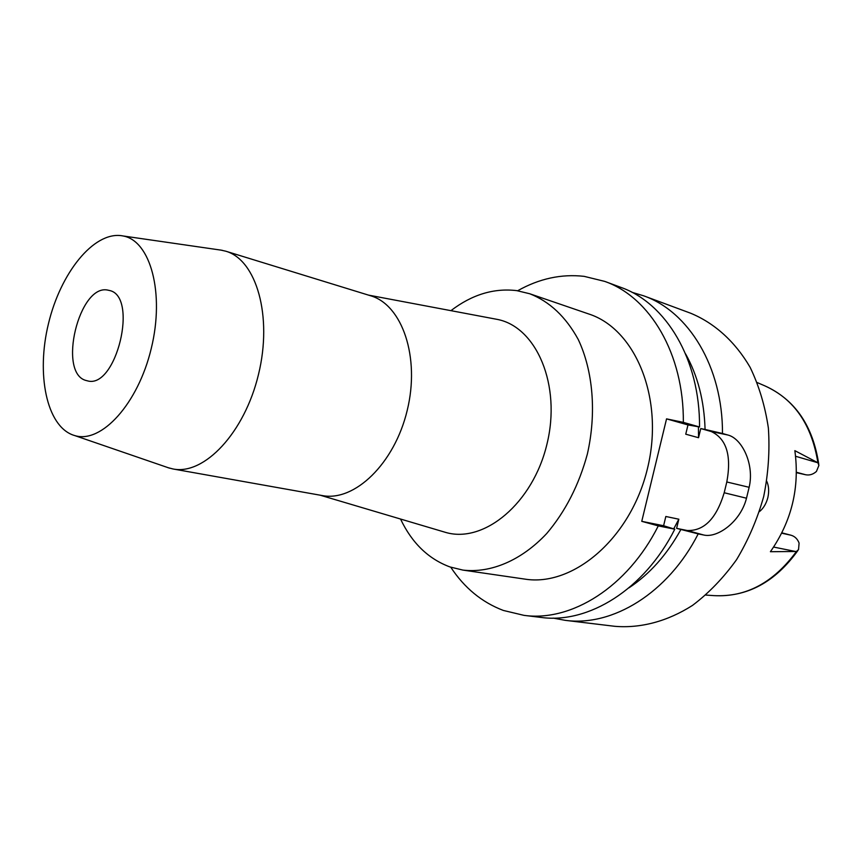 <?xml version="1.0" encoding="UTF-8"?>
<svg xmlns="http://www.w3.org/2000/svg" width="862" height="862" viewBox="0 0 862 862"><rect width="100%" height="100%" fill="white"/><g stroke="black" fill="none" stroke-linecap="round" stroke-linejoin="round"><path stroke-width="1.29" d="M795.615 456.278L817.919 462.775L818.9 465.426L816.433 471.449C813.114 474.402 809.515 475.501 805.625 474.746L796.445 472.688M817.111 462.344L794.85 450.654C799.85 487.526 791.704 521.208 770.402 551.712L796.456 551.475L798.546 549.568L799.096 543.082C797.501 538.933 794.807 536.315 790.993 535.216L781.899 532.845M759.444 511.619C763.409 508.408 766.21 503.742 767.848 497.611C769.195 491.426 768.839 485.996 766.771 481.308M673.718 528.848L678.836 519.204L676.616 528.363L698.188 533.901C668.007 593.282 612.322 626.889 565.17 620.328L614.778 626.308C640.434 628.473 667.382 621.47 692.563 605.361C708.876 593.034 723.53 577.82 736.536 559.707C748.248 540.237 757.289 519.204 763.678 496.598C768.333 473.583 769.895 450.729 768.376 428.058C765.1 406.013 759.013 385.777 750.145 367.363C735.103 341.524 714.35 322.97 690.527 313.175L643.677 295.817C688.619 311.538 722.787 366.878 722.485 433.489L705.073 429.459C704.222 400.722 697.724 375.541 685.581 353.905M680.872 529.527C666.972 554.697 649.679 574.124 628.991 587.819M698.414 426.798L698.543 437.713L700.763 428.554L705.073 429.459M517.642 290.763C539.235 278.588 561.421 273.782 584.177 276.357L604.79 281.411C649.862 297.131 684.008 353.765 683.34 422.369L666.552 418.867L641.759 521.338L658.288 525.895C627.525 587.216 571.28 621.976 523.999 615.36L503.354 610.447C481.933 602.322 464.402 587.916 450.761 567.207M462.872 570.084L524.635 579.07C573.155 587.141 630.855 538.297 647.481 468.486C664.602 398.794 635.606 328.982 588.768 313.983L529.721 293.748C549.654 301.56 565.828 316.807 578.251 339.488C593.067 370.886 596.655 412.952 587.388 453.951C578.984 484.961 565.407 511.489 546.68 533.556C521.305 560.612 490.597 573.37 462.872 570.084L449.942 566.937C428.36 558.921 411.896 542.952 400.528 519.021M523.999 615.36L541.013 617.418C588.25 624.013 644.27 589.727 674.795 529.203L658.288 525.895M678.836 519.204L665.83 516.489L663.6 525.734L641.759 521.338M663.6 525.734L674.795 529.203M666.552 418.867L687.984 424.934L685.743 434.189L698.543 437.713M700.763 428.554L711.215 431.517C726.483 438.715 731.676 455.535 726.806 481.977L724.199 492.752C716.441 518.493 704.135 531.078 687.273 530.507L676.616 528.363M687.984 424.934L699.535 426.97L683.34 422.369M699.535 426.97C700.052 359.185 665.884 303.09 620.856 287.369L604.79 281.411M698.188 533.901L703.683 535C717.475 538.384 740.663 521.661 746.492 498.214L749.132 487.299C754.638 464.424 742.01 438.424 727.873 435.019L722.485 433.489M631.997 292.315L643.677 295.817M565.17 620.328L553.188 618.097M450.934 310.654C471.988 294.567 493.937 287.897 516.791 290.634L529.721 293.748M494.379 318.854L497.428 319.425C536.53 327.032 561.507 385.131 546.95 444.167C532.91 503.333 484.142 543.577 445.88 532.479L442.917 531.595M173.025 468.971L322.162 495.542C354.433 502.018 394.527 463.681 407.22 410.366C420.3 357.137 402.166 304.717 370.498 295.731L225.715 251.187C256.359 259.753 272.801 316.074 258.503 374.388C244.571 432.789 204.197 475.361 173.025 468.971L167.691 467.581M220.338 249.98L225.715 251.187M73.259 435.116C46.473 425.839 36.107 373.979 48.487 323.573C60.512 273.092 93.441 231.706 121.51 235.692L123.115 235.972C150.441 240.724 164.857 293.091 151.27 348.442C138.049 403.879 101.296 443.865 74.822 435.601L73.259 435.116M108.31 290.225C79.153 282.585 57.021 374.054 86.448 380.584L87.245 380.788C116.208 389.861 139.019 295.58 109.108 290.408L108.31 290.225M817.919 462.775C811.745 424.557 794.042 398.912 764.799 385.831C794.979 399.548 812.974 425.72 818.771 464.349M805.625 474.746L796.456 472.279M781.715 533.212L790.993 535.216M797.943 550.462C775.132 582.162 747.16 597.226 714.048 595.631C746.029 597.366 773.505 582.647 796.456 551.475M795.551 551.486L773.656 547.068M711.215 431.517L727.873 435.019M703.683 535L687.273 530.507M724.199 492.752L746.492 498.214M749.132 487.299L726.806 481.977M764.799 385.831L757.267 382.588M714.048 595.631L705.859 595.071M320.071 495.165L445.88 532.479M368.473 295.106L497.428 319.425M74.822 435.601L169.555 468.174M123.115 235.972L222.256 250.314"/></g></svg>
